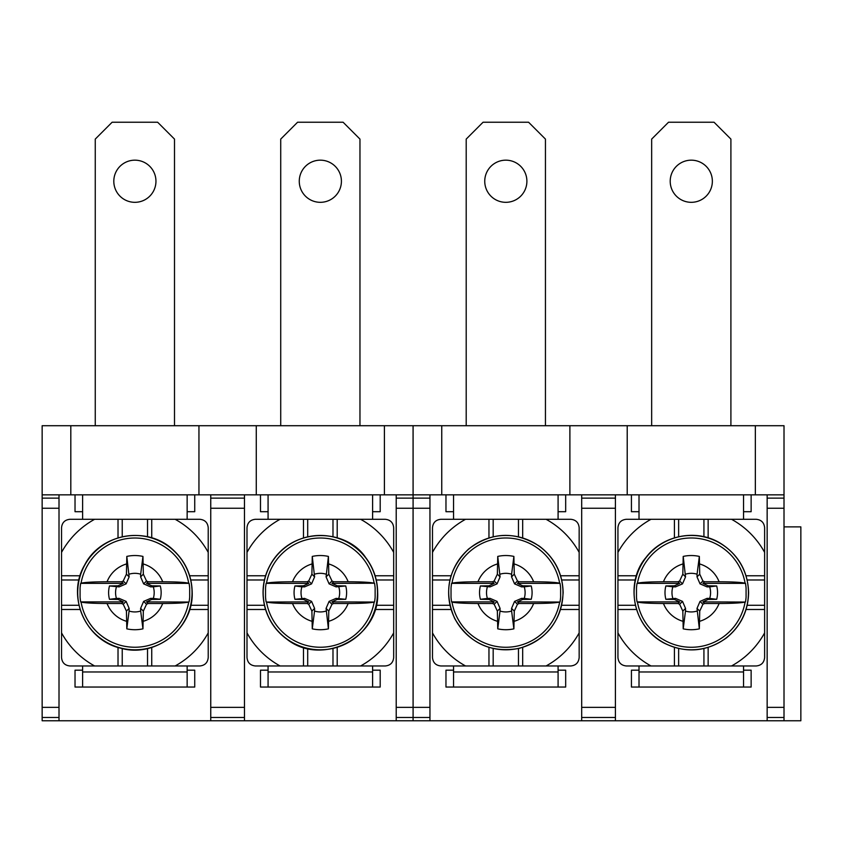 <?xml version="1.0" encoding="UTF-8"?>
<svg xmlns="http://www.w3.org/2000/svg" width="843" height="843" viewBox="0 0 843 843"><rect width="100%" height="100%" fill="white"/><g stroke="black" fill="none" stroke-linecap="round" stroke-linejoin="round"><path stroke-width="1.26" d="M784.011 494.841L784.011 425.715L755.349 425.715L755.349 494.841L767.151 494.841L767.151 498.129L784.011 498.129L784.011 494.841L767.151 494.841M784.011 526.875L800.85 526.875L800.85 720.765L784.011 720.765L784.011 498.129M746.076 587.961L746.076 597.297L746.076 587.961A54.995 54.995 0 0 0 745.486 583.356L745.107 583.219C741.471 582.302 732.799 581.818 719.1 581.765L704.579 581.765L702.893 583.356L708.12 585.801L716.687 585.948A26.27 26.27 0 0 1 716.687 599.31L709.69 598.425A19.305 19.305 0 0 0 709.69 586.833L716.687 585.948M784.011 720.765L413.091 720.765L413.07 717.477L413.091 720.765L42.15 720.765L42.15 707.361L59.01 707.361L59.01 720.765M429.951 494.841L429.951 508.245L413.091 508.245L413.091 717.477L413.07 508.245L396.21 508.245L396.21 494.841L441.753 494.841L441.753 425.715L413.091 425.715L413.091 508.245L413.07 425.715L42.15 425.715L42.15 707.361M784.011 508.245L767.151 508.245L767.151 717.477L784.011 717.477M767.151 508.245L767.151 498.129M767.151 720.765L767.151 717.477M615.411 498.129L615.411 508.245L581.691 508.245L581.691 498.129L615.411 498.129L615.411 494.841L755.349 494.841M615.411 508.245L615.411 720.765M560.616 587.961L560.616 597.297L560.616 587.961A54.995 54.995 0 0 0 560.026 583.356L559.647 583.219C556.011 582.302 547.339 581.818 533.64 581.765L519.119 581.765L517.433 583.356L522.66 585.801L531.227 585.948A26.27 26.27 0 0 1 531.227 599.31L524.23 598.425A19.305 19.305 0 0 0 524.23 586.833L531.227 585.948M635.369 605.274L617.94 605.274L617.94 609.489L636.486 609.489L617.94 609.489L617.94 657.54C618.446 662.651 621.249 665.454 626.37 665.97L674.421 665.97L674.421 647.413L674.421 665.97L731.524 665.97A83.657 83.657 0 0 0 764.622 632.882L764.622 657.54C764.106 662.651 761.292 665.464 756.192 665.97L731.524 665.97M764.622 527.718L764.622 552.376A83.657 83.657 0 0 0 731.524 519.288L756.192 519.288C761.303 519.804 764.116 522.607 764.622 527.718M626.37 519.288L651.028 519.288A83.657 83.657 0 0 0 617.94 552.376L617.94 527.718C618.446 522.607 621.259 519.794 626.37 519.288M708.141 647.413L708.141 665.97L708.141 647.413M764.622 632.882L764.622 609.489L746.066 609.489L764.622 609.489L764.622 552.376M617.94 605.274L617.94 575.769L636.486 575.769L617.94 575.769L617.94 552.376M678.636 536.717L678.636 519.288L674.421 519.288L674.421 537.845L674.421 519.288L651.028 519.288M678.636 519.288L708.141 519.288L708.141 537.845L708.141 519.288L731.524 519.288M703.926 536.717L703.926 519.288M635.369 579.984L617.94 579.984M743.547 671.966L743.547 687.045L639.015 687.045L639.015 671.966L743.547 671.966L743.547 665.97M639.015 665.97L639.015 671.966M639.015 494.841L639.015 519.288M743.547 519.288L743.547 494.841M730.902 425.715L730.902 139.095L714.042 122.235L668.52 122.235L651.66 139.095L651.66 425.715M712.356 181.245A21.075 21.075 0 0 0 680.744 162.994A21.075 21.075 0 0 0 680.744 199.496A21.075 21.075 0 0 0 712.356 181.245M709.69 598.425L707.035 598.372L700.038 601.386L697.013 608.383L699.342 628.836A37.092 37.092 0 0 1 683.209 628.836L685.485 611.049A19.305 19.305 0 0 0 697.066 611.049M685.485 611.049L685.538 608.383L682.514 601.386L675.517 598.372L665.865 599.31A26.27 26.27 0 0 1 665.865 585.948L672.862 586.833A19.305 19.305 0 0 0 672.862 598.425M672.862 586.833L675.517 586.886L682.514 583.872L685.538 576.875L683.209 556.422A37.092 37.092 0 0 1 699.342 556.422L697.066 574.209A19.305 19.305 0 0 0 685.485 574.209M697.066 574.209L697.013 576.875L700.038 583.872L707.035 586.886L709.69 586.833M683.209 628.836L682.819 611.101L679.637 604.273L677.972 603.493L679.658 601.902L674.432 599.457L675.517 598.372M674.432 599.457L665.865 599.31M679.637 604.273L682.514 601.386M679.658 601.902L637.066 601.902A54.995 54.995 0 0 1 636.486 597.297L636.486 587.961A54.995 54.995 0 0 1 637.066 583.356L679.658 583.356L674.432 585.801L675.517 586.886M665.865 585.948L674.432 585.801M636.486 587.961L636.486 597.297M682.999 563.935A29.863 29.863 0 0 0 663.452 581.765L677.972 581.765L679.637 580.985L682.819 574.157L683.209 556.422M682.819 574.157L685.538 576.875M679.637 580.985L682.514 583.872M699.342 556.422L699.732 574.157L697.013 576.875M663.452 581.765C649.774 581.818 641.101 582.302 637.445 583.219L637.066 583.356M745.107 602.039L702.893 601.902L704.579 603.493L719.1 603.493C732.778 603.44 741.45 602.956 745.107 602.039A54.647 54.647 0 0 1 637.445 602.039C641.08 602.956 649.753 603.44 663.452 603.493L677.972 603.493M746.076 597.297A54.995 54.995 0 0 1 745.486 601.902M704.579 603.493L702.914 604.273L699.732 611.101L699.342 628.836M677.972 581.765L679.658 583.356M745.486 583.356L702.893 583.356M716.687 599.31L708.12 599.457L702.893 601.902M708.12 585.801L707.035 586.886M699.732 574.157L702.914 580.985L700.038 583.872M702.914 580.985L704.579 581.765M546.064 665.97A83.657 83.657 0 0 0 579.162 632.882L579.162 657.54C578.646 662.651 575.832 665.464 570.732 665.97L522.681 665.97L522.681 647.413L522.681 665.97L488.961 665.97L488.961 647.413L488.961 665.97L440.91 665.97C435.789 665.454 432.986 662.651 432.48 657.54L432.48 632.882A83.657 83.657 0 0 0 465.568 665.97M518.466 648.541L518.466 665.97M493.176 648.541L493.176 665.97M449.909 605.274L432.48 605.274L432.48 609.489L451.026 609.489L432.48 609.489L432.48 632.882M255.429 519.288L280.087 519.288A83.657 83.657 0 0 0 246.999 552.376L246.999 527.718C247.515 522.607 250.318 519.794 255.429 519.288M307.695 536.717L307.695 519.288L303.48 519.288L303.48 537.845L303.48 519.288L280.087 519.288M307.695 519.288L337.2 519.288L337.2 537.845L337.2 519.288L385.251 519.288C390.362 519.804 393.175 522.607 393.681 527.718L393.681 552.376A83.657 83.657 0 0 0 360.593 519.288M246.999 657.54L246.999 632.882A83.657 83.657 0 0 0 280.087 665.97L255.429 665.97C250.318 665.454 247.505 662.651 246.999 657.54M264.428 605.274L246.999 605.274L246.999 609.489L265.556 609.489L246.999 609.489L246.999 632.882M246.999 605.274L246.999 575.769L265.556 575.769L246.999 575.769L246.999 552.376M376.252 579.984L393.681 579.984L393.681 575.769L375.124 575.769L393.681 575.769L393.681 552.376M307.042 603.493L308.728 601.902L266.514 602.039C270.15 602.956 278.822 603.44 292.521 603.493L307.042 603.493L308.696 604.273L311.583 601.386L304.586 598.372L294.934 599.31A26.27 26.27 0 0 1 294.934 585.948L301.92 586.833A19.305 19.305 0 0 0 301.92 598.425M294.934 585.948L303.491 585.801L308.728 583.356L307.042 581.765L308.696 580.985L311.889 574.157L312.268 556.422A37.092 37.092 0 0 1 328.412 556.422L326.083 576.875L329.097 583.872L336.094 586.886L345.746 585.948A26.27 26.27 0 0 1 345.746 599.31L336.094 598.372L329.097 601.386L326.083 608.383L328.412 628.836A37.092 37.092 0 0 1 312.268 628.836L311.889 611.101L308.696 604.273M268.074 687.045L268.074 671.966L372.606 671.966L372.606 687.045L260.487 687.045L260.487 670.185L268.074 670.185M560.606 609.489L579.162 609.489L560.606 609.489M579.162 552.376A83.657 83.657 0 0 0 546.064 519.288L570.732 519.288C575.843 519.804 578.656 522.607 579.162 527.718L579.162 575.769L560.606 575.769L579.162 575.769L579.162 632.882M561.733 579.984L579.162 579.984M561.733 605.274L579.162 605.274M522.681 537.845L522.681 519.288L522.681 537.845M465.568 519.288A83.657 83.657 0 0 0 432.48 552.376L432.48 527.718C432.986 522.607 435.799 519.794 440.91 519.288L488.961 519.288L488.961 537.845L488.961 519.288L546.064 519.288M493.176 536.717L493.176 519.288M518.466 536.717L518.466 519.288M451.026 575.769L432.48 575.769L451.026 575.769M432.48 605.274L432.48 552.376M449.909 579.984L432.48 579.984M558.087 671.966L558.087 687.045L453.555 687.045L453.555 671.966L558.087 671.966L558.087 665.97M453.555 665.97L453.555 671.966M453.555 494.841L453.555 519.288M558.087 519.288L558.087 494.841M545.442 425.715L545.442 139.095L528.582 122.235L483.06 122.235L466.2 139.095L466.2 425.715M526.896 181.245A21.075 21.075 0 0 0 495.284 162.994A21.075 21.075 0 0 0 495.284 199.496A21.075 21.075 0 0 0 526.896 181.245M487.402 586.833A19.305 19.305 0 0 0 487.402 598.425L480.405 599.31A26.27 26.27 0 0 1 480.405 585.948L490.057 586.886L497.054 583.872L500.078 576.875L497.749 556.422A37.092 37.092 0 0 1 513.882 556.422L511.606 574.209A19.305 19.305 0 0 0 500.025 574.209M480.405 599.31L488.972 599.457L494.198 601.902L451.606 601.902A54.995 54.995 0 0 1 451.026 597.297L451.026 587.961A54.995 54.995 0 0 1 451.606 583.356L494.198 583.356L488.972 585.801L490.057 586.886M480.405 585.948L488.972 585.801M451.026 587.961L451.026 597.297M497.749 628.836L500.025 611.049A19.305 19.305 0 0 0 511.606 611.049L513.882 628.836A37.092 37.092 0 0 1 497.749 628.836L497.359 611.101L494.177 604.273L492.512 603.493L477.992 603.493A29.863 29.863 0 0 0 497.539 621.323M524.23 598.425L521.575 598.372L514.578 601.386L511.553 608.383L511.606 611.049M500.025 611.049L500.078 608.383L497.054 601.386L490.057 598.372L487.402 598.425M511.606 574.209L511.553 576.875L514.578 583.872L521.575 586.886L524.23 586.833M497.539 563.935A29.863 29.863 0 0 0 477.992 581.765L492.512 581.765L494.177 580.985L497.359 574.157L497.749 556.422M497.359 574.157L500.078 576.875M494.177 580.985L497.054 583.872M513.882 556.422L514.272 574.157L511.553 576.875M477.992 581.765C464.314 581.818 455.641 582.302 451.985 583.219L451.606 583.356M559.647 602.039L517.433 601.902L519.119 603.493L533.64 603.493C547.318 603.44 555.99 602.956 559.647 602.039A54.647 54.647 0 0 1 451.985 602.039C455.62 602.956 464.293 603.44 477.992 603.493M560.616 597.297A54.995 54.995 0 0 1 560.026 601.902M519.119 603.493L517.454 604.273L514.272 611.101L513.882 628.836M492.512 581.765L494.198 583.356M494.198 601.902L492.512 603.493M560.026 583.356L517.433 583.356M531.227 599.31L522.66 599.457L517.433 601.902M522.66 585.801L521.575 586.886M514.272 574.157L517.454 580.985L514.578 583.872M517.454 580.985L519.119 581.765M488.972 599.457L490.057 598.372M494.177 604.273L497.054 601.386M497.359 611.101L500.078 608.383M514.272 611.101L511.553 608.383M517.454 604.273L514.578 601.386M522.66 599.457L521.575 598.372M558.087 670.185L565.674 670.185L565.674 687.045L558.087 687.045M453.555 687.045L445.968 687.045L445.968 670.185L453.555 670.185M453.555 511.701L445.968 511.701L445.968 494.841M565.674 494.841L565.674 511.701L558.087 511.701M441.753 494.841L581.691 494.841L581.691 498.129M396.21 508.245L396.21 717.477L429.951 717.477L429.951 720.765M256.272 425.715L256.272 494.841L244.47 494.841L244.47 720.765M244.47 508.245L210.75 508.245L210.75 717.477L244.47 717.477M396.21 720.765L396.21 717.477M256.272 494.841L396.21 494.841M189.675 587.961L189.675 597.297L189.675 587.961A54.995 54.995 0 0 0 189.085 583.356L188.706 583.219C185.07 582.302 176.398 581.818 162.699 581.765L148.178 581.765L146.492 583.356L151.729 585.801L160.286 585.948A26.27 26.27 0 0 1 160.286 599.31L153.3 598.425A19.305 19.305 0 0 0 153.3 586.833L160.286 585.948M332.985 648.541L332.985 665.97L337.2 665.97L337.2 647.413L337.2 665.97L385.251 665.97C390.362 665.464 393.165 662.651 393.681 657.54L393.681 609.489L375.124 609.489L393.681 609.489L393.681 579.984M175.133 665.97A83.657 83.657 0 0 0 208.221 632.882L208.221 657.54C207.705 662.651 204.902 665.464 199.791 665.97L151.74 665.97L151.74 647.413L151.74 665.97L118.02 665.97L118.02 647.413L118.02 665.97L69.969 665.97C64.858 665.454 62.045 662.651 61.539 657.54L61.539 632.882A83.657 83.657 0 0 0 94.627 665.97M147.525 648.541L147.525 665.97M122.235 648.541L122.235 665.97M78.968 605.274L61.539 605.274L61.539 609.489L80.096 609.489L61.539 609.489L61.539 632.882M189.664 609.489L208.221 609.489L189.664 609.489M208.221 552.376A83.657 83.657 0 0 0 175.133 519.288L199.791 519.288C204.902 519.804 207.715 522.607 208.221 527.718L208.221 575.769L189.664 575.769L208.221 575.769L208.221 632.882M190.792 579.984L208.221 579.984M190.792 605.274L208.221 605.274M151.74 537.845L151.74 519.288L151.74 537.845M94.627 519.288A83.657 83.657 0 0 0 61.539 552.376L61.539 527.718C62.055 522.607 64.858 519.794 69.969 519.288L118.02 519.288L118.02 537.845L118.02 519.288L175.133 519.288M122.235 536.717L122.235 519.288M147.525 536.717L147.525 519.288M80.096 575.769L61.539 575.769L80.096 575.769M61.539 605.274L61.539 552.376M78.968 579.984L61.539 579.984M187.146 671.966L187.146 687.045L82.614 687.045L82.614 671.966L187.146 671.966L187.146 665.97M82.614 665.97L82.614 671.966M82.614 494.841L82.614 519.288M187.146 519.288L187.146 494.841M174.501 425.715L174.501 139.095L157.641 122.235L112.119 122.235L95.259 139.095L95.259 425.715M155.955 181.245A21.075 21.075 0 0 0 124.343 162.994A21.075 21.075 0 0 0 124.343 199.496A21.075 21.075 0 0 0 155.955 181.245M116.46 586.833A19.305 19.305 0 0 0 116.46 598.425L109.474 599.31A26.27 26.27 0 0 1 109.474 585.948L119.126 586.886L126.123 583.872L129.137 576.875L126.808 556.422A37.092 37.092 0 0 1 142.952 556.422L140.676 574.209A19.305 19.305 0 0 0 129.084 574.209M109.474 599.31L118.031 599.457L123.268 601.902L80.675 601.902A54.995 54.995 0 0 1 80.085 597.297L80.085 587.961A54.995 54.995 0 0 1 80.675 583.356L123.268 583.356L118.031 585.801L119.126 586.886M109.474 585.948L118.031 585.801M80.085 587.961L80.085 597.297M126.808 628.836L129.084 611.049A19.305 19.305 0 0 0 140.676 611.049L142.952 628.836A37.092 37.092 0 0 1 126.808 628.836L126.429 611.101L123.236 604.273L121.582 603.493L107.061 603.493A29.863 29.863 0 0 0 126.608 621.323M153.3 598.425L150.634 598.372L143.637 601.386L140.623 608.383L140.676 611.049M129.084 611.049L129.137 608.383L126.123 601.386L119.126 598.372L116.46 598.425M140.676 574.209L140.623 576.875L143.637 583.872L150.634 586.886L153.3 586.833M126.608 563.935A29.863 29.863 0 0 0 107.061 581.765L121.582 581.765L123.236 580.985L126.429 574.157L126.808 556.422M126.429 574.157L129.137 576.875M123.236 580.985L126.123 583.872M142.952 556.422L143.331 574.157L140.623 576.875M107.061 581.765C93.373 581.818 84.7 582.302 81.054 583.219L80.675 583.356M188.706 602.039L146.492 601.902L148.178 603.493L162.699 603.493C176.387 603.44 185.06 602.956 188.706 602.039A54.647 54.647 0 0 1 81.054 602.039C84.69 602.956 93.362 603.44 107.061 603.493M189.675 597.297A54.995 54.995 0 0 1 189.085 601.902M148.178 603.493L146.524 604.273L143.331 611.101L142.952 628.836M121.582 581.765L123.268 583.356M123.268 601.902L121.582 603.493M189.085 583.356L146.492 583.356M160.286 599.31L151.729 599.457L146.492 601.902M151.729 585.801L150.634 586.886M143.331 574.157L146.524 580.985L143.637 583.872M146.524 580.985L148.178 581.765M118.031 599.457L119.126 598.372M123.236 604.273L126.123 601.386M126.429 611.101L129.137 608.383M143.331 611.101L140.623 608.383M146.524 604.273L143.637 601.386M151.729 599.457L150.634 598.372M187.146 670.185L194.733 670.185L194.733 687.045L187.146 687.045M82.614 687.045L75.027 687.045L75.027 670.185L82.614 670.185M82.614 511.701L75.027 511.701L75.027 494.841M194.733 494.841L194.733 511.701L187.146 511.701M42.15 494.841L210.75 494.841L210.75 498.129L244.47 498.129M210.75 508.245L210.75 498.129M210.75 720.765L210.75 717.477M59.01 494.841L59.01 707.361M70.812 425.715L70.812 494.841M198.948 425.715L198.948 494.841M372.606 670.185L380.193 670.185L380.193 687.045L372.606 687.045M268.074 511.701L260.487 511.701L260.487 494.841M380.193 494.841L380.193 511.701L372.606 511.701M244.47 494.841L210.75 494.841M682.819 611.101L685.538 608.383M708.12 599.457L707.035 598.372M702.914 604.273L700.038 601.386M699.732 611.101L697.013 608.383M639.015 687.045L631.428 687.045L631.428 670.185L639.015 670.185M743.547 670.185L751.134 670.185L751.134 687.045L743.547 687.045M751.134 494.841L751.134 511.701L743.547 511.701M639.015 511.701L631.428 511.701L631.428 494.841M429.951 508.245L429.951 717.477M341.415 181.245A21.075 21.075 0 0 0 309.803 162.994A21.075 21.075 0 0 0 309.803 199.496A21.075 21.075 0 0 0 341.415 181.245M360.593 665.97A83.657 83.657 0 0 0 393.681 632.882M332.985 665.97L303.48 665.97L303.48 647.413L303.48 665.97L280.087 665.97M307.695 648.541L307.695 665.97M376.252 605.274L393.681 605.274M332.985 536.717L332.985 519.288M264.428 579.984L246.999 579.984M268.074 665.97L268.074 671.966M372.606 671.966L372.606 665.97M359.961 425.715L359.961 139.095L343.101 122.235L297.579 122.235L280.719 139.095L280.719 425.715M372.606 519.288L372.606 494.841M268.074 494.841L268.074 519.288M338.76 598.425A19.305 19.305 0 0 0 338.76 586.833M312.268 628.836L314.544 611.049A19.305 19.305 0 0 0 326.136 611.049M314.544 611.049L314.597 608.383L311.583 601.386M301.92 586.833L304.586 586.886L311.583 583.872L314.597 576.875L312.268 556.422M326.136 574.209A19.305 19.305 0 0 0 314.544 574.209M308.728 601.902L303.491 599.457L304.586 598.372M303.491 599.457L294.934 599.31M311.889 574.157L314.597 576.875M308.696 580.985L311.583 583.872M303.491 585.801L304.586 586.886M328.412 556.422L328.791 574.157L331.984 580.985L333.638 581.765L348.159 581.765C361.858 581.818 370.53 582.302 374.166 583.219L331.952 583.356L337.189 585.801L336.094 586.886M337.189 585.801L345.746 585.948M331.984 580.985L329.097 583.872M331.952 583.356L333.638 581.765M328.791 574.157L326.083 576.875M345.746 599.31L337.189 599.457L331.952 601.902L333.638 603.493L331.984 604.273L328.791 611.101L328.412 628.836M328.791 611.101L326.083 608.383M331.984 604.273L329.097 601.386M311.889 611.101L314.597 608.383M337.189 599.457L336.094 598.372M333.638 603.493L348.159 603.493C361.847 603.44 370.52 602.956 374.166 602.039L331.952 601.902M266.135 601.902A54.995 54.995 0 0 1 265.545 597.297L265.545 587.961A54.995 54.995 0 0 1 266.135 583.356L308.728 583.356M265.545 587.961L265.545 597.297M307.042 581.765L292.521 581.765C278.833 581.818 270.16 582.302 266.514 583.219L266.135 583.356M374.545 583.356A54.995 54.995 0 0 1 375.135 587.961L375.135 597.297L375.135 587.961M375.135 597.297A54.995 54.995 0 0 1 374.545 601.902M441.753 425.715L569.889 425.715L569.889 494.841M569.889 425.715L627.213 425.715L627.213 494.841M581.691 720.765L581.691 508.245M615.411 494.841L581.691 494.841M627.213 425.715L755.349 425.715M617.94 632.882A83.657 83.657 0 0 0 651.028 665.97M703.926 648.541L703.926 665.97M678.636 648.541L678.636 665.97M746.066 575.769L764.622 575.769L746.066 575.769M747.193 579.984L764.622 579.984M747.193 605.274L764.622 605.274M384.408 425.715L384.408 494.841M784.011 707.361L767.151 707.361M745.107 583.219A54.647 54.647 0 0 0 637.445 583.219M719.1 581.765A29.863 29.863 0 0 0 699.553 563.935M634.315 587.771A57.166 57.166 0 0 0 688.847 649.753A57.166 57.166 0 0 0 748.447 592.629A57.166 57.166 0 0 0 693.705 535.505A57.166 57.166 0 0 0 634.315 587.771M699.553 621.323A29.863 29.863 0 0 0 719.1 603.493M663.452 603.493A29.863 29.863 0 0 0 682.999 621.323M292.521 603.493A29.863 29.863 0 0 0 312.068 621.323M559.647 583.219A54.647 54.647 0 0 0 451.985 583.219M533.64 581.765A29.863 29.863 0 0 0 514.093 563.935M448.855 587.771A57.166 57.166 0 0 0 503.387 649.753A57.166 57.166 0 0 0 562.987 592.629A57.166 57.166 0 0 0 508.245 535.505A57.166 57.166 0 0 0 448.855 587.771M514.093 621.323A29.863 29.863 0 0 0 533.64 603.493M429.951 707.361L396.21 707.361M244.47 707.361L210.75 707.361M188.706 583.219A54.647 54.647 0 0 0 81.054 583.219M162.699 581.765A29.863 29.863 0 0 0 143.152 563.935M77.914 587.771A57.166 57.166 0 0 0 132.456 649.753A57.166 57.166 0 0 0 192.046 592.629A57.166 57.166 0 0 0 137.304 535.505A57.166 57.166 0 0 0 77.914 587.771M143.152 621.323A29.863 29.863 0 0 0 162.699 603.493M42.15 508.245L59.01 508.245M377.506 592.629A57.166 57.166 0 0 0 322.764 535.505A57.166 57.166 0 0 0 263.374 587.771A57.166 57.166 0 0 0 317.916 649.753A57.166 57.166 0 0 0 377.506 592.629M266.514 602.039A54.647 54.647 0 0 0 374.166 602.039M328.612 621.323A29.863 29.863 0 0 0 348.159 603.493M312.068 563.935A29.863 29.863 0 0 0 292.521 581.765M348.159 581.765A29.863 29.863 0 0 0 328.612 563.935M374.166 583.219A54.647 54.647 0 0 0 266.514 583.219M615.411 707.361L581.691 707.361M563.145 592.629C561.269 621.333 546.622 639.911 519.204 648.372C490.921 653.283 469.435 643.378 454.746 618.657C443.376 592.229 447.991 569.025 468.592 549.035C491.553 531.828 515.189 530.9 539.509 546.253C554.789 557.94 562.671 573.398 563.145 592.629M192.204 592.629C193.49 628.688 155.228 658.372 120.623 648.151C85.375 640.427 66.144 595.99 84.648 565.01C100.886 532.787 148.716 525.221 174.122 550.837C185.903 562.281 191.93 576.212 192.204 592.629M59.01 717.477L42.15 717.477M59.01 498.129L42.15 498.129M748.605 592.629C748.184 611.143 740.786 626.244 726.413 637.919C706.476 652.029 685.559 653.673 663.662 642.861C630.933 625.179 625.727 580.669 645.98 557.497C662.693 534.989 696.634 528.508 720.459 543.292C738.531 554.778 747.91 571.227 748.605 592.629M377.664 592.629C379.866 637.635 321.763 667.245 286.641 639.005C275.64 630.838 268.359 620.132 264.818 606.886C260.866 590.226 263.564 574.736 272.932 560.405C296.314 525.737 347.39 529.815 365.63 557.497C373.533 567.876 377.548 579.584 377.664 592.629M581.691 717.477L615.411 717.477M429.951 498.129L396.21 498.129"/></g></svg>
